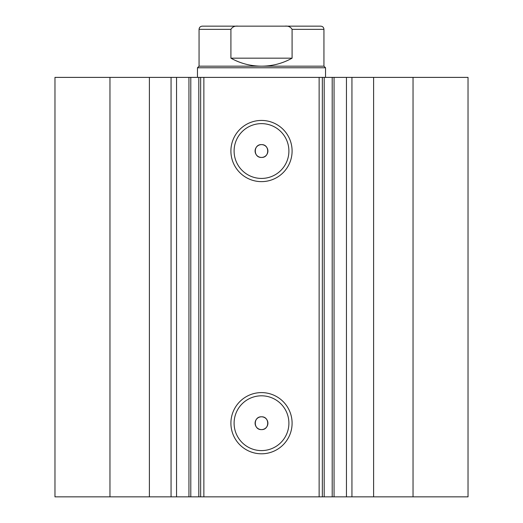 <?xml version="1.0" encoding="UTF-8"?>
<svg xmlns="http://www.w3.org/2000/svg" width="523" height="523" viewBox="0 0 523 523"><rect width="100%" height="100%" fill="white"/><g stroke="black" fill="none" stroke-linecap="round" stroke-linejoin="round"><path stroke-width="0.78" d="M293.2 26.15L229.8 26.15M199.06 66.173L323.94 66.173L325.541 67.774L197.459 67.774L199.06 66.173L199.06 29.353C199.25 27.405 200.316 26.34 202.264 26.15L238.135 26.15C234.86 25.777 232.454 26.843 230.911 29.353L199.06 29.353M323.94 66.173L323.94 29.353L292.089 29.353L292.089 58.171C282.577 63.46 272.378 66.127 261.5 66.173C250.622 66.127 240.423 63.46 230.911 58.171L230.911 29.353M292.089 29.353C290.546 26.843 288.134 25.777 284.865 26.15L238.135 26.15M292.089 58.171L230.911 58.171M284.865 26.15L320.736 26.15C322.684 26.34 323.75 27.405 323.94 29.353M149.395 496.85L149.395 77.384L109.961 77.384L109.961 496.85L188.947 496.85L188.947 77.384L203.865 77.384L203.865 496.85L198.812 496.85L198.812 77.384M176.545 496.85L176.545 77.384L188.947 77.384M324.188 496.85L468.033 496.85L468.033 77.384L324.188 77.384L324.188 496.85L203.865 496.85M261.5 181.631A30.596 30.596 0 0 1 230.905 151.029A30.596 30.596 0 0 1 261.5 120.434A30.596 30.596 0 0 1 292.096 151.029A30.596 30.596 0 0 1 261.5 181.631M261.5 123.631A27.399 27.399 0 0 0 234.101 151.029A27.399 27.399 0 0 0 261.5 178.428A27.399 27.399 0 0 0 288.899 151.029A27.399 27.399 0 0 0 261.5 123.631M261.5 453.801A30.596 30.596 0 0 1 230.905 423.205A30.596 30.596 0 0 1 261.5 392.603A30.596 30.596 0 0 1 292.096 423.205A30.596 30.596 0 0 1 261.5 453.801M261.5 395.806A27.399 27.399 0 0 0 234.101 423.205A27.399 27.399 0 0 0 261.5 450.597A27.399 27.399 0 0 0 288.899 423.205A27.399 27.399 0 0 0 261.5 395.806M261.5 416.798A6.407 6.407 0 0 0 255.093 423.205A6.407 6.407 0 0 0 261.5 429.605C269.763 430.004 269.763 416.406 261.5 416.798C253.25 416.4 253.224 429.991 261.5 429.605A6.407 6.407 0 0 0 267.907 423.205A6.407 6.407 0 0 0 261.5 416.798M261.5 144.623A6.407 6.407 0 0 0 255.093 151.029A6.407 6.407 0 0 0 261.5 157.436C269.763 157.828 269.763 144.237 261.5 144.623C253.25 144.224 253.224 157.822 261.5 157.436A6.407 6.407 0 0 0 267.907 151.029A6.407 6.407 0 0 0 261.5 144.623M190.797 77.384L190.797 496.85L198.812 496.85M190.797 496.85L188.947 496.85M109.961 496.85L54.967 496.85L54.967 77.384L109.961 77.384M149.395 77.384L176.545 77.384M319.135 496.85L319.135 77.384L203.865 77.384M319.135 77.384L324.188 77.384M413.039 496.85L413.039 77.384M322.338 77.384L322.338 496.85M200.662 496.85L200.662 77.384M346.455 496.85L346.455 77.384M373.605 496.85L373.605 77.384M351.94 496.85L351.94 77.384M332.203 496.85L332.203 77.384M171.06 496.85L171.06 77.384M197.459 77.384L197.459 67.774M325.541 77.384L325.541 67.774M334.053 496.85L334.053 77.384"/></g></svg>
